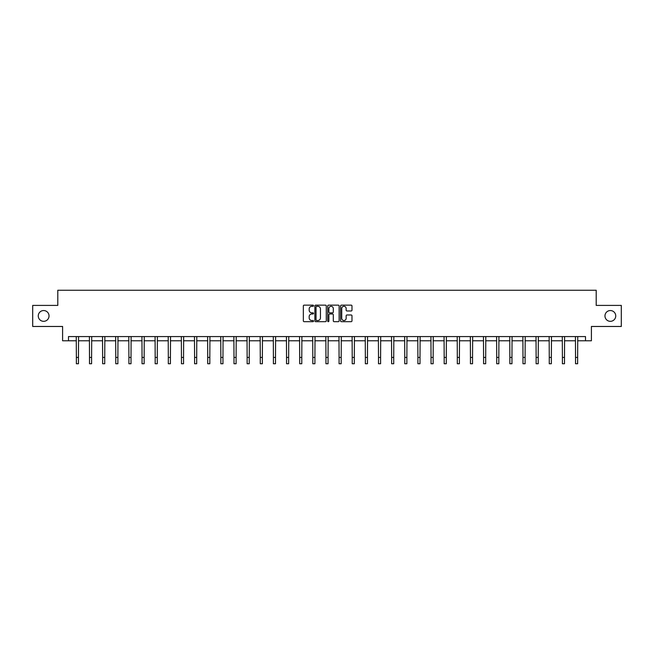 <?xml version="1.0" encoding="UTF-8"?>
<svg xmlns="http://www.w3.org/2000/svg" width="654" height="654" viewBox="0 0 654 654"><rect width="100%" height="100%" fill="white"/><g stroke="black" fill="none" stroke-linecap="round" stroke-linejoin="round"><path stroke-width="0.98" d="M313.528 305.729A0.58 0.58 0 0 0 312.947 305.148L304.167 305.148A0.826 0.826 0 0 0 303.342 305.974L303.342 320.852A0.826 0.826 0 0 0 304.167 321.678L312.947 321.678A0.58 0.58 0 0 0 313.528 321.098A0.58 0.58 0 0 0 312.947 320.525L311.811 320.525A2.649 2.649 0 0 1 309.17 317.877L309.17 316.634A2.649 2.649 0 0 1 311.811 313.994L312.947 313.994A0.58 0.58 0 0 0 313.528 313.413A0.58 0.58 0 0 0 312.947 312.833L311.811 312.833A2.649 2.649 0 0 1 309.17 310.192L309.17 308.95A2.649 2.649 0 0 1 311.811 306.309L312.947 306.309A0.58 0.58 0 0 0 313.528 305.729M604.966 315.939A5.387 5.387 0 0 0 610.354 321.327A5.387 5.387 0 0 0 615.741 315.939A5.387 5.387 0 0 0 610.354 310.552A5.387 5.387 0 0 0 604.966 315.939M38.259 315.939A5.387 5.387 0 0 0 43.646 321.327A5.387 5.387 0 0 0 49.034 315.939A5.387 5.387 0 0 0 43.646 310.552A5.387 5.387 0 0 0 38.259 315.939M351.157 310.977A0.826 0.826 0 0 0 351.983 310.151L351.983 305.974A0.826 0.826 0 0 0 351.157 305.148L341.404 305.148A0.826 0.826 0 0 0 340.579 305.974L340.579 320.852A0.826 0.826 0 0 0 341.404 321.678L351.157 321.678A0.826 0.826 0 0 0 351.983 320.852L351.983 315.808A0.826 0.826 0 0 0 351.157 314.983L346.98 314.983A0.826 0.826 0 0 0 346.154 315.808L346.154 318.31A2.207 2.207 0 0 1 343.947 320.525A2.207 2.207 0 0 1 341.731 318.31L341.731 308.516A2.207 2.207 0 0 1 343.947 306.309A2.207 2.207 0 0 1 346.154 308.516L346.154 310.151A0.826 0.826 0 0 0 346.98 310.977L351.157 310.977M68.49 340.783L68.49 336.573L585.51 336.573L585.51 340.783L591.404 340.783L591.404 326.469L621.3 326.469L621.3 305.41L596.203 305.41L596.203 290.253L57.797 290.253L57.797 305.41L32.7 305.41L32.7 326.469L62.596 326.469L62.596 340.783L76.363 340.783M326.281 305.974A0.826 0.826 0 0 0 325.447 305.148L315.694 305.148A0.826 0.826 0 0 0 314.868 305.974L314.868 320.852A0.826 0.826 0 0 0 315.694 321.678L325.447 321.678A0.826 0.826 0 0 0 326.281 320.852L326.281 305.974M328.553 305.148L338.306 305.148A0.826 0.826 0 0 1 339.132 305.974L339.132 320.852A0.826 0.826 0 0 1 338.306 321.678L334.129 321.678A0.826 0.826 0 0 1 333.303 320.852L333.303 314.819A0.826 0.826 0 0 0 332.477 313.994L329.706 313.994A0.826 0.826 0 0 0 328.88 314.819L328.88 321.098A0.58 0.58 0 0 1 328.3 321.678A0.58 0.58 0 0 1 327.719 321.098L327.719 305.974A0.826 0.826 0 0 1 328.553 305.148M78.464 340.783L89.5 340.783M91.601 340.783L102.637 340.783M104.738 340.783L115.766 340.783M117.875 340.783L128.903 340.783M131.013 340.783L142.041 340.783M144.15 340.783L155.178 340.783M157.279 340.783L168.315 340.783M170.416 340.783L181.452 340.783M183.553 340.783L194.59 340.783M196.69 340.783L207.719 340.783M209.828 340.783L220.856 340.783M222.965 340.783L233.993 340.783M236.102 340.783L247.13 340.783M249.239 340.783L260.267 340.783M262.368 340.783L273.405 340.783M275.506 340.783L286.542 340.783M288.643 340.783L299.679 340.783M301.78 340.783L312.808 340.783M314.917 340.783L325.945 340.783M328.055 340.783L339.083 340.783M341.192 340.783L352.22 340.783M354.321 340.783L365.357 340.783M367.458 340.783L378.494 340.783M380.595 340.783L391.632 340.783M393.733 340.783L404.761 340.783M406.87 340.783L417.898 340.783M420.007 340.783L431.035 340.783M433.144 340.783L444.172 340.783M446.281 340.783L457.309 340.783M459.41 340.783L470.447 340.783M472.548 340.783L483.584 340.783M485.685 340.783L496.721 340.783M498.822 340.783L509.85 340.783M511.959 340.783L522.987 340.783M525.097 340.783L536.125 340.783M538.234 340.783L549.262 340.783M551.363 340.783L562.399 340.783M564.5 340.783L575.536 340.783M577.637 340.783L585.51 340.783M316.61 306.309A0.58 0.58 0 0 0 316.029 306.881L316.029 319.945A0.58 0.58 0 0 0 316.61 320.525L317.803 320.525A2.649 2.649 0 0 0 320.452 317.877L320.452 308.95A2.649 2.649 0 0 0 317.803 306.309L316.61 306.309M333.303 308.557A2.207 2.207 0 0 0 331.087 306.35A2.207 2.207 0 0 0 328.88 308.557L328.88 312.007A0.826 0.826 0 0 0 329.706 312.833L332.477 312.833A0.826 0.826 0 0 0 333.303 312.007L333.303 308.557M76.256 336.573L76.363 357.427L78.464 357.427L78.57 336.573M76.363 357.427L76.363 363.747L78.464 363.747L78.464 357.427M89.394 336.573L89.5 357.427L91.601 357.427L91.707 336.573M89.5 357.427L89.5 363.747L91.601 363.747L91.601 357.427M102.523 336.573L102.637 357.427L104.738 357.427L104.844 336.573M102.637 357.427L102.637 363.747L104.738 363.747L104.738 357.427M115.66 336.573L115.766 357.427L117.875 357.427L117.982 336.573M115.766 357.427L115.766 363.747L117.875 363.747L117.875 357.427M128.797 336.573L128.903 357.427L131.013 357.427L131.119 336.573M128.903 357.427L128.903 363.747L131.013 363.747L131.013 357.427M141.934 336.573L142.041 357.427L144.15 357.427L144.256 336.573M142.041 357.427L142.041 363.747L144.15 363.747L144.15 357.427M155.072 336.573L155.178 357.427L157.279 357.427L157.393 336.573M155.178 357.427L155.178 363.747L157.279 363.747L157.279 357.427M168.209 336.573L168.315 357.427L170.416 357.427L170.522 336.573M168.315 357.427L168.315 363.747L170.416 363.747L170.416 357.427M181.346 336.573L181.452 357.427L183.553 357.427L183.66 336.573M181.452 357.427L181.452 363.747L183.553 363.747L183.553 357.427M194.483 336.573L194.59 357.427L196.69 357.427L196.797 336.573M194.59 357.427L194.59 363.747L196.69 363.747L196.69 357.427M207.612 336.573L207.719 357.427L209.828 357.427L209.934 336.573M207.719 357.427L207.719 363.747L209.828 363.747L209.828 357.427M220.75 336.573L220.856 357.427L222.965 357.427L223.071 336.573M220.856 357.427L220.856 363.747L222.965 363.747L222.965 357.427M233.887 336.573L233.993 357.427L236.102 357.427L236.208 336.573M233.993 357.427L233.993 363.747L236.102 363.747L236.102 357.427M247.024 336.573L247.13 357.427L249.239 357.427L249.346 336.573M247.13 357.427L247.13 363.747L249.239 363.747L249.239 357.427M260.161 336.573L260.267 357.427L262.368 357.427L262.475 336.573M260.267 357.427L260.267 363.747L262.368 363.747L262.368 357.427M273.298 336.573L273.405 357.427L275.506 357.427L275.612 336.573M273.405 357.427L273.405 363.747L275.506 363.747L275.506 357.427M286.436 336.573L286.542 357.427L288.643 357.427L288.749 336.573M286.542 357.427L286.542 363.747L288.643 363.747L288.643 357.427M299.565 336.573L299.679 357.427L301.78 357.427L301.886 336.573M299.679 357.427L299.679 363.747L301.78 363.747L301.78 357.427M312.702 336.573L312.808 357.427L314.917 357.427L315.024 336.573M312.808 357.427L312.808 363.747L314.917 363.747L314.917 357.427M325.839 336.573L325.945 357.427L328.055 357.427L328.161 336.573M325.945 357.427L325.945 363.747L328.055 363.747L328.055 357.427M338.976 336.573L339.083 357.427L341.192 357.427L341.298 336.573M339.083 357.427L339.083 363.747L341.192 363.747L341.192 357.427M352.114 336.573L352.22 357.427L354.321 357.427L354.435 336.573M352.22 357.427L352.22 363.747L354.321 363.747L354.321 357.427M365.251 336.573L365.357 357.427L367.458 357.427L367.564 336.573M365.357 357.427L365.357 363.747L367.458 363.747L367.458 357.427M378.388 336.573L378.494 357.427L380.595 357.427L380.702 336.573M378.494 357.427L378.494 363.747L380.595 363.747L380.595 357.427M391.525 336.573L391.632 357.427L393.733 357.427L393.839 336.573M391.632 357.427L391.632 363.747L393.733 363.747L393.733 357.427M404.654 336.573L404.761 357.427L406.87 357.427L406.976 336.573M404.761 357.427L404.761 363.747L406.87 363.747L406.87 357.427M417.792 336.573L417.898 357.427L420.007 357.427L420.113 336.573M417.898 357.427L417.898 363.747L420.007 363.747L420.007 357.427M430.929 336.573L431.035 357.427L433.144 357.427L433.25 336.573M431.035 357.427L431.035 363.747L433.144 363.747L433.144 357.427M444.066 336.573L444.172 357.427L446.281 357.427L446.388 336.573M444.172 357.427L444.172 363.747L446.281 363.747L446.281 357.427M457.203 336.573L457.309 357.427L459.41 357.427L459.517 336.573M457.309 357.427L457.309 363.747L459.41 363.747L459.41 357.427M470.34 336.573L470.447 357.427L472.548 357.427L472.654 336.573M470.447 357.427L470.447 363.747L472.548 363.747L472.548 357.427M483.478 336.573L483.584 357.427L485.685 357.427L485.791 336.573M483.584 357.427L483.584 363.747L485.685 363.747L485.685 357.427M496.607 336.573L496.721 357.427L498.822 357.427L498.928 336.573M496.721 357.427L496.721 363.747L498.822 363.747L498.822 357.427M509.744 336.573L509.85 357.427L511.959 357.427L512.066 336.573M509.85 357.427L509.85 363.747L511.959 363.747L511.959 357.427M522.881 336.573L522.987 357.427L525.097 357.427L525.203 336.573M522.987 357.427L522.987 363.747L525.097 363.747L525.097 357.427M536.018 336.573L536.125 357.427L538.234 357.427L538.34 336.573M536.125 357.427L536.125 363.747L538.234 363.747L538.234 357.427M549.156 336.573L549.262 357.427L551.363 357.427L551.477 336.573M549.262 357.427L549.262 363.747L551.363 363.747L551.363 357.427M562.293 336.573L562.399 357.427L564.5 357.427L564.606 336.573M562.399 357.427L562.399 363.747L564.5 363.747L564.5 357.427M575.43 336.573L575.536 357.427L577.637 357.427L577.744 336.573M575.536 357.427L575.536 363.747L577.637 363.747L577.637 357.427"/></g></svg>
